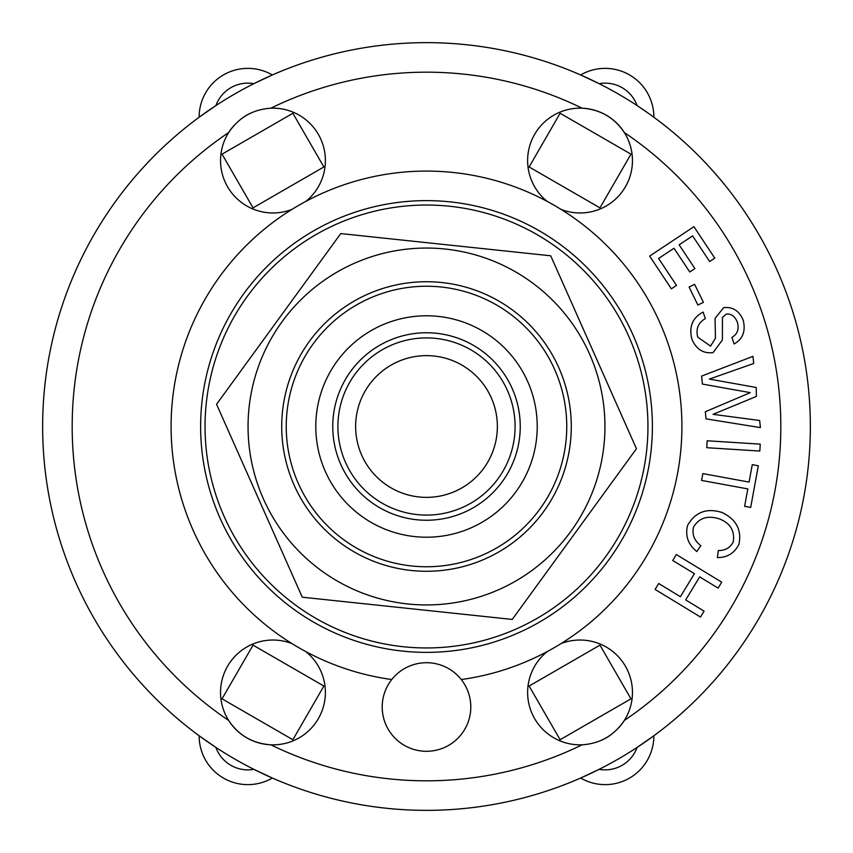 <?xml version="1.0" encoding="UTF-8"?>
<svg xmlns="http://www.w3.org/2000/svg" width="853" height="853" viewBox="0 0 853 853"><rect width="100%" height="100%" fill="white"/><g stroke="black" fill="none" stroke-linecap="round" stroke-linejoin="round"><path stroke-width="1.28" d="M426.5 515.084A88.584 88.584 0 0 0 503.217 382.208A88.584 88.584 0 0 0 349.783 382.208A88.584 88.584 0 0 0 426.5 515.084M426.5 497.363A70.863 70.863 0 0 1 365.127 391.069A70.863 70.863 0 0 1 487.873 391.069A70.863 70.863 0 0 1 426.5 497.363M588.559 275.583A221.449 221.449 0 0 0 214.764 361.608A221.449 221.449 0 0 0 476.177 642.309A221.449 221.449 0 0 0 588.559 275.583M294.2 485.293A144.775 144.775 0 0 0 543.574 511.683A144.775 144.775 0 0 0 441.737 282.524A144.775 144.775 0 0 0 294.2 485.293M354.038 263.428A178.448 178.448 0 0 0 321.506 570.785A178.448 178.448 0 0 0 603.956 445.277A178.448 178.448 0 0 0 354.038 263.428M302.282 597.207L216.555 404.279L340.763 233.573L550.718 255.793L636.445 448.721L512.237 619.427L302.282 597.207M714.793 258.139L709.653 261.551L692.615 235.886L679.137 244.832L694.907 268.578L689.768 271.979L674.009 248.234L658.601 258.459L676.504 285.414L671.364 288.826L649.634 256.092L693.915 226.695L714.793 258.139M718.119 588.101L699.695 576.884L685.673 599.915L704.098 611.132L700.494 617.05L655.093 589.423L658.697 583.505L680.406 596.716L694.427 573.685L672.708 560.474L676.312 554.546L721.723 582.172L718.119 588.101M752.261 464.661L758.317 465.77L750.683 507.439L744.616 506.33L747.814 488.897L701.603 480.42L702.851 473.607L749.062 482.084L752.261 464.661M703.416 302.346L697.871 305.054L689.085 287.056L694.619 284.358L703.416 302.346M759.81 451.056L706.764 447.697L707.201 440.777L760.247 444.136L759.81 451.056M687.603 525.405C695.195 512.035 706.679 507.727 722.043 512.472C736.278 519.37 741.907 529.969 738.933 544.289C734.54 553.139 727.364 557.574 717.405 557.606L718.322 550.548C725.413 550.58 730.392 547.679 733.26 541.836C734.902 530.929 730.36 523.305 719.644 518.976C707.83 515.159 699.151 517.814 693.606 526.941C691.804 534.394 694.225 540.642 700.857 545.675L696.794 551.56C688.083 544.47 685.012 535.759 687.603 525.405M697.69 337.095L710.57 346.137L715.454 338.204L715.059 318.457L723.611 307.666C732.716 306.579 739.263 310.812 743.262 320.355C745.81 331.295 742.75 339.163 734.092 343.962L731.895 337.383C737.312 334.301 739.178 329.354 737.493 322.562C735.105 316.388 731.362 313.563 726.276 314.085L722.438 317.444L722.416 339.984L713.055 352.62C703.373 353.771 696.336 349.335 691.932 339.313C688.744 326.795 692.476 317.711 703.128 312.081L705.335 318.649C698.266 322.647 695.717 328.789 697.69 337.095M753.711 363.463L709.387 379.095L756.216 387.486L756.366 396.432L713.055 414.334L759.66 420.486L760.396 427.598L706.049 418.876L705.314 411.754L750.299 392.647L702.424 384.074L701.592 376.098L752.964 356.351L753.711 363.463M648.365 113.257L637.084 105.569A33.96 33.96 0 0 0 599.147 83.669L580.658 74.968A48.717 48.717 0 0 1 653.856 117.224L651.777 115.709M215.916 105.569L199.144 117.224A48.717 48.717 0 0 1 272.342 74.968L253.853 83.669A33.96 33.96 0 0 0 215.916 105.569M637.084 747.431L653.856 735.776A48.717 48.717 0 0 1 580.658 778.032L599.147 769.331A33.96 33.96 0 0 0 637.084 747.431M253.853 769.331L272.342 778.032A48.717 48.717 0 0 1 199.144 735.776L215.916 747.431A33.96 33.96 0 0 0 253.853 769.331M630.953 154.158L599.958 207.855L529.127 166.964L560.122 113.268L630.953 154.158M253.042 207.855L222.047 154.158L292.878 113.268L323.873 166.964L253.042 207.855M599.958 645.145L630.953 698.842L560.122 739.732L529.127 686.036L599.958 645.145M323.873 686.036L292.878 739.732L222.047 698.842L253.042 645.145L323.873 686.036M206.863 398.212L207.428 394.15M220.596 344.975L222.143 341.179M511.821 630.857L508.025 632.404M458.85 645.572L454.788 646.137M222.143 511.821L220.596 508.025M207.428 458.85L206.863 454.788M602.57 560.816L600.054 564.057M564.057 600.054L560.816 602.57M398.212 646.137L394.15 645.572M344.975 632.404L341.179 630.857M560.816 250.43L564.057 252.946M600.054 288.943L602.57 292.184M292.184 602.57L288.943 600.054M252.946 564.057L250.43 560.816M454.788 206.863L458.85 207.428M508.025 220.596L511.821 222.143M341.179 222.143L344.975 220.596M394.15 207.428L398.212 206.863M250.43 292.184L252.946 288.943M288.943 252.946L292.184 250.43M234.244 125.231A52.406 52.406 0 0 0 228.657 132.556C238.797 117.522 252.861 109.397 270.859 108.192A52.406 52.406 0 0 1 305.779 201.425M250.793 113.065A52.406 52.406 0 0 0 242.433 117.959M291.939 209.411A52.406 52.406 0 0 1 228.657 132.556A354.326 354.326 0 0 0 228.657 720.444A52.406 52.406 0 0 1 291.939 643.588M305.779 651.575A52.406 52.406 0 0 1 270.859 744.808C252.765 743.549 238.701 735.425 228.657 720.444A52.406 52.406 0 0 0 270.859 744.808A354.326 354.326 0 0 0 582.141 744.808A52.406 52.406 0 0 1 547.221 651.575M561.061 643.588A52.406 52.406 0 0 1 624.343 720.444C614.203 735.478 600.139 743.603 582.141 744.808M602.207 739.935A52.406 52.406 0 0 0 610.567 735.041M618.756 727.769A52.406 52.406 0 0 0 624.343 720.444A354.326 354.326 0 0 0 624.343 132.556A52.406 52.406 0 0 1 561.061 209.411M624.343 132.556A52.406 52.406 0 0 0 582.141 108.192C600.235 109.451 614.299 117.575 624.343 132.556M547.221 201.425A52.406 52.406 0 0 1 582.141 108.192A354.326 354.326 0 0 0 270.859 108.192M810.35 426.5A383.85 383.85 0 0 0 234.575 94.075A383.85 383.85 0 0 0 234.575 758.925A383.85 383.85 0 0 0 810.35 426.5A383.85 383.85 0 0 0 234.575 94.075A383.85 383.85 0 0 0 234.575 758.925A383.85 383.85 0 0 0 810.35 426.5M470.792 707.009A44.292 44.292 0 0 1 404.354 745.362A44.292 44.292 0 0 1 404.354 668.645A44.292 44.292 0 0 1 470.792 707.009M391.762 679.532A255.41 255.41 0 0 1 211.341 288.868A255.41 255.41 0 0 1 641.659 288.868A255.41 255.41 0 0 1 461.238 679.532M652.385 426.5A225.885 225.885 0 0 1 313.563 622.114A225.885 225.885 0 0 1 313.563 230.886A225.885 225.885 0 0 1 652.385 426.5M566.755 426.5A140.255 140.255 0 0 0 356.373 305.033A140.255 140.255 0 0 0 356.373 547.967A140.255 140.255 0 0 0 566.755 426.5M537.23 426.5A110.73 110.73 0 0 1 371.14 522.388A110.73 110.73 0 0 1 371.14 330.612A110.73 110.73 0 0 1 537.23 426.5M520.245 426.5A93.745 93.745 0 0 1 379.628 507.684A93.745 93.745 0 0 1 379.628 345.316A93.745 93.745 0 0 1 520.245 426.5"/></g></svg>
